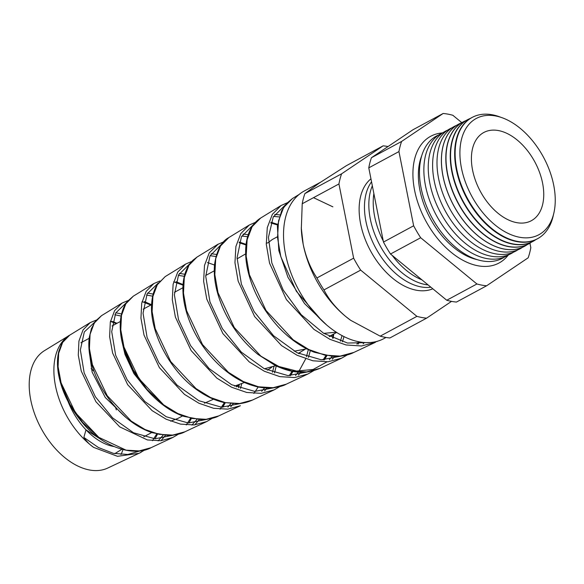<?xml version="1.0" encoding="UTF-8"?>
<svg xmlns="http://www.w3.org/2000/svg" width="584" height="584" viewBox="0 0 584 584"><rect width="100%" height="100%" fill="white"/><g stroke="black" fill="none" stroke-linecap="round" stroke-linejoin="round"><path stroke-width="0.88" d="M477.617 259.734A66.481 41.092 -118.3 0 1 462.535 253.675A66.481 41.092 -118.3 0 1 419.903 190.158A66.481 41.092 -118.3 0 1 418.429 171.908A66.481 41.092 -118.3 0 1 421.648 155.979M508.204 255.135A71.985 44.494 -118.3 0 1 499.057 262.99A71.985 44.494 -118.3 0 1 414.582 190.238A71.985 44.494 -118.3 0 1 430.707 136.276A71.985 44.494 -118.3 0 1 442.285 132.94M113.719 446.504A56.327 34.814 61.7 0 1 85.994 429.853A56.327 34.814 -118.3 0 1 68.109 401.631M461.433 167.98A66.036 40.814 -118.3 0 1 495.56 115.946A66.036 40.814 -118.3 0 1 553.72 185.223A66.036 40.814 -118.3 0 1 519.585 237.257A66.036 40.814 -118.3 0 1 461.433 167.98M500.926 117.333A68.89 42.581 61.7 0 0 472.93 117.026A68.89 42.581 61.7 0 0 456.724 169.075A68.89 42.581 61.7 0 0 538.331 238.272A68.89 42.581 61.7 0 0 553.457 214.708M538.112 238.396A68.912 42.588 -118.3 0 1 537.893 238.528A68.912 42.588 -118.3 0 1 456.265 169.309A68.912 42.588 -118.3 0 1 472.478 117.253A68.912 42.588 -118.3 0 1 472.704 117.143M470.492 118.355A69.058 42.683 61.7 0 0 468.412 119.275A69.058 42.683 61.7 0 0 452.162 171.448A69.058 42.683 61.7 0 0 533.973 240.812A69.058 42.683 61.7 0 0 535.886 239.579M533.82 240.9A69.073 42.69 -118.3 0 1 533.666 240.995A69.073 42.69 -118.3 0 1 451.841 171.616A69.073 42.69 -118.3 0 1 468.091 119.435A69.073 42.69 -118.3 0 1 468.251 119.355M466.039 120.574A69.226 42.785 61.7 0 0 463.893 121.523A69.226 42.785 61.7 0 0 447.607 173.82A69.226 42.785 61.7 0 0 529.608 243.353A69.226 42.785 61.7 0 0 531.586 242.083M529.52 243.404A69.233 42.793 -118.3 0 1 529.433 243.462A69.233 42.793 -118.3 0 1 447.417 173.922A69.233 42.793 -118.3 0 1 463.703 121.618A69.233 42.793 -118.3 0 1 463.798 121.567M461.594 122.793A69.394 42.887 61.7 0 0 459.367 123.772A69.394 42.887 61.7 0 0 443.044 176.193A69.394 42.887 61.7 0 0 525.25 245.901A69.394 42.887 61.7 0 0 527.286 244.579M525.206 245.922L525.25 245.901A69.401 42.887 -118.3 0 1 525.206 245.922A69.401 42.887 -118.3 0 1 442.993 176.222A69.401 42.887 -118.3 0 1 459.323 123.793A69.401 42.887 -118.3 0 1 459.345 123.786L459.323 123.793M522.497 247.302A69.46 42.931 -118.3 0 1 473.916 238.44A69.46 42.931 -118.3 0 1 438.599 178.565A69.46 42.931 -118.3 0 1 456.688 125.297M517.862 249.835A69.46 42.931 -118.3 0 1 434.219 180.923A69.46 42.931 -118.3 0 1 452.023 127.779M513.482 252.2A69.46 42.931 -118.3 0 1 429.846 183.288A69.46 42.931 -118.3 0 1 447.643 130.144M509.109 254.566A69.46 42.931 -118.3 0 1 425.466 185.646A69.46 42.931 -118.3 0 1 443.263 132.502M504.729 256.923A69.46 42.931 -118.3 0 1 421.086 188.012A69.46 42.931 -118.3 0 1 438.883 134.868M383.265 241.024A62.517 38.639 -118.3 0 1 374.665 216.576A62.517 38.639 -118.3 0 1 373.869 193.581M428.094 284.919A62.517 38.639 -118.3 0 1 370.285 218.934A62.517 38.639 -118.3 0 1 372.329 185.807M430.861 287.197A62.517 38.639 -118.3 0 1 365.912 221.299A62.517 38.639 -118.3 0 1 371.541 181.821M370.95 178.806A63.364 39.164 61.7 0 0 360.598 223.73A63.364 39.164 61.7 0 0 432.81 288.795M472.565 170.061A50.107 30.967 61.7 0 0 528.622 221.913A50.107 30.967 61.7 0 0 542.587 183.142A50.107 30.967 61.7 0 0 516.555 139.503A50.107 30.967 61.7 0 0 481.267 134.123A50.107 30.967 61.7 0 0 472.565 170.061M326.281 324.616L304.498 303.519L287.941 277.269L278.823 250.616L277.385 226.191L281.597 210.926L286.437 203.604L292.474 198.531L283.678 207.422L278.546 220.796L277.531 237.622L280.802 256.697L296.336 291.226L321.66 320.404M140.963 452.374L107.785 468.032A66.722 41.238 -118.3 0 1 30.748 399.967A66.722 41.238 -118.3 0 1 44.464 350.656L69.518 335.289A68.35 42.245 -118.3 0 1 69.54 335.274A68.35 42.245 -118.3 0 0 55.465 385.805A68.35 42.245 -118.3 0 0 93.725 447.432C89.951 444.913 86.658 441.584 83.862 437.431L98.419 447.526L113.398 453.352L127.838 454.469L140.737 450.731M151.073 447.694C133.356 457.454 101.068 446.504 81.38 421.436C68.737 405.916 61.035 389.696 58.269 372.767C57.042 364.708 57.232 357.525 58.838 351.21L61.663 343.881C64.744 339.012 67.415 336.114 69.686 335.187L62.656 342.392L58.655 353.305L58.064 367.073L60.991 382.637L75.467 412.757L98.835 437.365L126.078 450.169L139.226 450.906L151.073 447.694L172.871 437.452L160.819 440.723L147.409 439.949L119.727 426.875L95.922 401.726L81.242 371.03L78.285 355.123L78.928 341.063L83.037 329.931L90.206 322.594L96.302 320.127M110.537 321.091L112.661 321.842M122.968 449.665A66.722 41.238 -118.3 0 1 120.983 454.534M144.832 449.928L139.102 453.323L117.53 456.316L93.725 447.432M121.523 313.958L115.807 312.776M101.507 315.667L94.243 323.091L90.082 334.318L89.41 348.531L92.389 364.65L107.193 395.66L131.225 421.101L145.088 429.539L159.147 434.321L172.674 435.109L184.88 431.817L206.648 421.59L194.238 424.933L180.514 424.115L166.214 419.246L152.088 410.618L127.684 384.717L112.624 353.05L109.617 336.632L110.318 322.149L114.581 310.681L122.02 303.081L101.507 315.667L95.572 321.017L91.425 328.566L89.272 337.406C88.162 346.005 89.155 355.554 92.257 366.058C98.338 385.703 109.434 402.719 125.538 417.107C134.086 424.444 143.007 429.656 152.3 432.729L167.805 435.394C175.696 435.058 181.39 433.861 184.88 431.817M153.176 294.102L147.584 293.08M218.672 415.939C214.839 418.137 208.86 419.356 200.757 419.589L183.923 416.377C163.213 409.559 140.437 387.783 128.531 361.146C121.83 345.874 119.172 331.931 120.567 319.331C121.998 308.929 125.385 303.848 127.341 301.497L133.334 296.146L125.808 303.826L121.479 315.448L120.771 330.091L123.793 346.655L138.992 378.673L163.608 404.836L177.857 413.552L192.333 418.487L206.188 419.312L218.672 415.939L240.425 405.719L227.731 409.143L213.62 408.289L198.903 403.237L184.456 394.368L159.403 367.657L144.007 335.07L140.948 318.178L141.715 303.235L146.146 291.394L153.833 283.568L159.965 280.97M184.843 274.268L179.376 273.392M165.162 276.619L157.395 284.525L152.906 296.46L152.117 311.557L155.198 328.661L170.71 361.562L195.998 388.572L210.583 397.543L225.387 402.639L239.63 403.515L252.471 400.062L274.195 389.849L261.157 393.353L246.689 392.448L231.644 387.25L216.825 378.111L191.129 350.597L175.39 317.09L172.287 299.672L173.112 284.291L177.704 272.122L185.639 264.063L165.162 276.619L156.767 285.35C153.964 290.131 152.285 295.913 151.738 302.68C148.832 330.639 170.024 372.395 199.436 391.543C207.451 396.945 215.569 400.587 223.781 402.486L237.819 403.719C242.579 403.515 247.463 402.296 252.471 400.062M216.525 254.463L211.167 253.719M286.262 384.184C281.291 387.17 266.713 390.061 253.617 385.79C229.052 379.06 203.904 354.108 191.771 326.463C187.004 315.754 184.15 305.41 183.215 295.431C182.471 287.211 183.091 279.904 185.07 273.524C186.778 268.085 189.391 263.661 192.91 260.252L196.991 257.099L188.968 265.245L184.31 277.568L183.471 293.102L186.595 310.673L202.48 344.538L228.381 372.307L243.324 381.534L258.544 386.805L273.144 387.71L286.262 384.184L307.972 373.986L294.65 377.563L279.86 376.636L264.399 371.271L249.186 361.854L222.92 333.632L206.773 299.11L203.619 281.24L204.495 265.435L209.247 252.872L218.263 244.068M248.222 234.68L242.966 234.06M228.819 237.571L220.526 245.981L215.722 258.639L214.824 274.597L218 292.679L234.257 327.522L260.763 356.043L276.115 365.555L291.671 370.964L306.585 371.92L320.061 368.307L341.749 358.116L328.077 361.773L312.893 360.788L297.103 355.269L281.554 345.604L254.609 316.528L238.155 281.13L234.951 262.72L235.899 246.455L240.812 233.578L249.251 225.037L228.819 237.571C221.416 241.455 216.657 250.478 214.532 264.647C213.408 277.597 216.073 291.781 222.548 307.191C230.68 325.916 242.499 341.669 258.011 354.452L275.305 365.526C293.767 374.096 306.637 373.848 320.061 368.307M279.926 214.912L274.765 214.401M353.846 352.429C348.48 355.262 341.297 356.554 332.289 356.306L314.396 352.276C301.359 347.188 289.262 338.662 278.123 326.704C261.749 308.462 251.412 288.606 247.12 267.136C245.229 257.004 245.134 247.879 246.842 239.761C249.025 229.716 253.624 222.475 260.647 218.051L252.113 226.68L247.134 239.71L246.178 256.128L249.397 274.692L265.99 310.44L293.146 339.779L308.819 349.531L324.784 355.123L340.1 356.116L353.853 352.429L375.519 342.253L361.569 345.983L346.071 344.969L329.865 339.297L313.915 329.347L286.401 299.563L269.538 263.15L266.297 244.294L267.282 227.599L272.356 214.335L281.065 205.524L287.138 202.852M160.98 440.701L165.462 435.306M194.786 424.875L199.392 419.429M225.059 402.756L222.555 407.245M212.328 418.246L206.656 421.582L212.379 418.232M230.746 406.793L233.162 403.756M240.513 388.477L241.681 383.936M264.603 390.937L267.012 387.973M274.502 372.935L276.268 365.986M298.453 375.089L300.855 372.19M308.476 357.372L310.323 350.582M333.303 334.61L332.712 338.158M326.697 355.663L324.135 359.912M313.703 370.657L307.972 373.986L313.747 370.643M332.311 359.24L334.698 356.393M342.443 341.801L344.02 336.567M376.702 341.669L377.673 341.158M385.995 337.464L383.87 338.611A83.855 51.823 -118.3 0 1 285.466 253.865A83.855 51.823 -118.3 0 1 304.242 191.012L320.609 182.186M388.053 146.533A93.075 57.524 61.7 0 0 383.141 145.839L346.429 165.652L319.273 183.077L304.885 193.618A93.075 57.524 61.7 0 0 302.22 203.758L301.315 228.986A83.855 51.823 61.7 0 0 303.184 244.309C305.928 257.121 310.505 268.341 316.915 277.969A93.075 57.524 61.7 0 0 323.952 289.919C328.799 299.431 336.048 308.286 345.692 316.477L350.685 320.317L380.191 336.158A93.075 57.524 61.7 0 0 389.886 337.968L426.605 318.163L451.534 301.373M89.242 351.583L92.133 372.125L105.31 397.558L126.239 417.699M151.745 432.547L143.781 436.796M122.589 344.151L124.991 354.4L133.94 373.629L147.818 390.879M182.609 415.896L178.01 418.378L170.645 421.166M236.279 386.871L238.9 385.017M213.554 399.201L204.451 403.216M267.37 370.176L271.743 367.299M244.579 382.469L234.534 386.119M298.351 353.371L304.585 349.59M275.648 365.693L264.457 368.789M329.223 336.45L336.712 332.42M306.644 348.816L294.197 351.21M336.377 332.208L323.74 333.354M268.465 242.448L272.239 239.549L277.064 236.951M205.736 275.466L214.27 270.823M268.158 242.769L266.231 243.192M237.067 258.829L245.652 253.894M461.813 122.655L452.848 115.282A93.075 57.524 61.7 0 0 443.154 113.471L401.609 141.445A93.075 57.524 61.7 0 0 398.945 151.577L413.64 225.789A93.075 57.524 61.7 0 0 420.677 237.739L476.916 283.977A93.075 57.524 61.7 0 0 486.611 285.788L528.155 257.814A93.075 57.524 61.7 0 0 530.819 247.682L529.922 243.17M383.141 145.839L341.603 173.813L304.885 193.618M341.603 173.813A93.075 57.524 61.7 0 0 338.939 183.953L302.22 203.758M301.264 227.775L303.184 244.309A83.855 51.823 61.7 0 0 345.692 316.477A83.855 51.823 61.7 0 0 350.524 320.207A83.855 51.823 61.7 0 0 350.904 320.477M338.939 183.953L353.634 258.164L316.915 277.969M353.634 258.164A93.075 57.524 61.7 0 0 360.671 270.115L323.952 289.919M360.671 270.115L416.903 316.353L380.191 336.158M416.903 316.353A93.075 57.524 61.7 0 0 426.605 318.163M83.862 437.431L85.994 429.853L102.66 440.533M486.611 285.788L456.447 302.067A93.075 57.524 -118.3 0 1 446.745 300.249L390.506 254.011A93.075 57.524 -118.3 0 1 383.469 242.068L368.781 167.856A93.075 57.524 -118.3 0 1 371.439 157.716L412.983 129.743L443.154 113.471M476.916 283.977L446.745 300.249M420.677 237.739L390.506 254.011M413.64 225.789L383.469 242.068M398.945 151.577L368.781 167.856M401.609 141.445L371.439 157.716M421.94 279.86A62.517 38.639 -118.3 0 1 392.214 255.412M313.513 197.669L332.873 206.846M364.416 342.494L363.131 343.837M273.567 216.401L279.262 216.927M342.056 335.559L340.414 341.173M332.289 356.306L329.318 359.664M326.96 361.868L313.119 369.475L296.657 371.052L278.838 366.497L261.055 356.262M241.82 236.053L247.594 236.702M308.323 349.655L306.454 356.714M305.724 358.817L298.563 371.957M298.468 372.074L295.504 375.49M210.065 255.712L215.941 256.5M273.976 366.46L272.48 372.242M264.647 387.842L261.683 391.309M178.324 275.378L184.303 276.32M239.257 384.892L238.498 387.754M230.826 403.602L227.869 407.128M163.535 404.778L146.839 389.236L133.386 370.073L124.421 349.414L120.735 329.566M146.591 295.059L152.679 296.176M196.998 419.363L191.895 425.094M114.858 314.754L121.07 316.053M163.17 435.109L158.133 440.891M98.506 437.109L82.68 422.429L69.941 404.347L61.473 384.9L57.998 366.256M152.497 440.708L156.673 433.963M116.377 323.631L110.456 321.456M95.046 321.864L84.308 331.953L80.358 349.962L84.154 372.847L95.396 396.806L112.624 417.918L133.481 432.737L155.045 438.788L174.309 434.963M186.289 424.955L190.537 418.297M151.584 305.337L142.058 301.621M126.633 302.432L115.676 313.017L111.705 331.639L115.632 355.181L127.181 379.819L144.861 401.529L166.25 416.757L188.318 422.991L208.013 419.137M220.088 409.201L224.402 402.617M183.026 285.153L173.674 281.824M158.359 282.948L147.117 293.964L143.043 313.207L147.095 337.472L158.928 362.788L177.018 385.068L198.888 400.719L221.504 407.194L241.71 403.303M253.879 393.441L258.252 386.929M214.496 265.034L207.466 262.53M190.077 263.464L178.551 274.918L174.382 294.752L178.522 319.674L190.625 345.677L209.145 368.577L231.556 384.695L254.726 391.389L275.407 387.477M289.241 375.658L292.109 371.234M246.003 244.973L239.119 242.725M221.803 243.981L209.999 255.843L205.729 276.254L209.963 301.906L222.38 328.646L241.345 352.152L264.26 368.694L287.941 375.592L309.111 371.65M323.069 359.89L325.952 355.532M332.5 338.056L333.121 334.705L329.558 336.625M277.853 225.088L270.786 222.942M253.529 224.504L241.426 236.819L237.067 257.858L241.418 284.189L254.12 311.593L273.531 335.72L297.008 352.707L321.266 359.795L342.925 355.766M356.89 344.107L358.613 341.691M285.262 205.02L273.239 217.022L268.443 237.33L271.83 262.924L283.189 290.036L301.205 314.688L323.594 333.267L347.495 343.042L369.847 342.523M91.126 368.635A57.955 35.821 -118.3 0 1 94.039 371.424M115.53 407.238A57.955 35.821 -118.3 0 1 116.333 409.895M121.779 449.351L114.771 453.659M472.93 117.026L472.478 117.253M292.474 198.531L299.103 194.465M69.678 335.187L90.206 322.594M133.334 296.146L153.826 283.576M196.991 257.099L217.445 244.55L223.57 241.878M260.647 218.051L281.065 205.524L287.182 202.801M298.439 353.415L300.286 352.415M80.906 342.764L89.162 338.318M112.011 325.989L120.355 321.485M143.197 309.162L151.614 304.622M174.441 292.314L182.923 287.737M538.331 238.272L537.893 238.528M155.001 438.788L157.498 434.16M116.975 323.31L112.734 321.492M96.44 320.047L90.213 322.594M172.871 437.452L178.587 434.094M188.866 423.02L191.472 418.305M151.482 304.695L144.357 301.578M128.159 300.519L122.012 303.089M222.723 407.252L225.263 402.799M183.062 284.569L176.003 281.7M191.837 261.406L185.632 264.063M274.203 389.849L279.955 386.506M290.438 375.694L293.022 371.402M299.015 353.692L299.132 353.043M246.076 244.368L239.331 242.031M324.295 359.912L326.894 355.692M333.062 338.311L333.749 334.362M277.626 224.351L271.02 222.234M255.376 222.343L249.251 225.037M341.749 358.116L347.531 354.78M358.145 344.122L359.627 341.888"/></g></svg>

